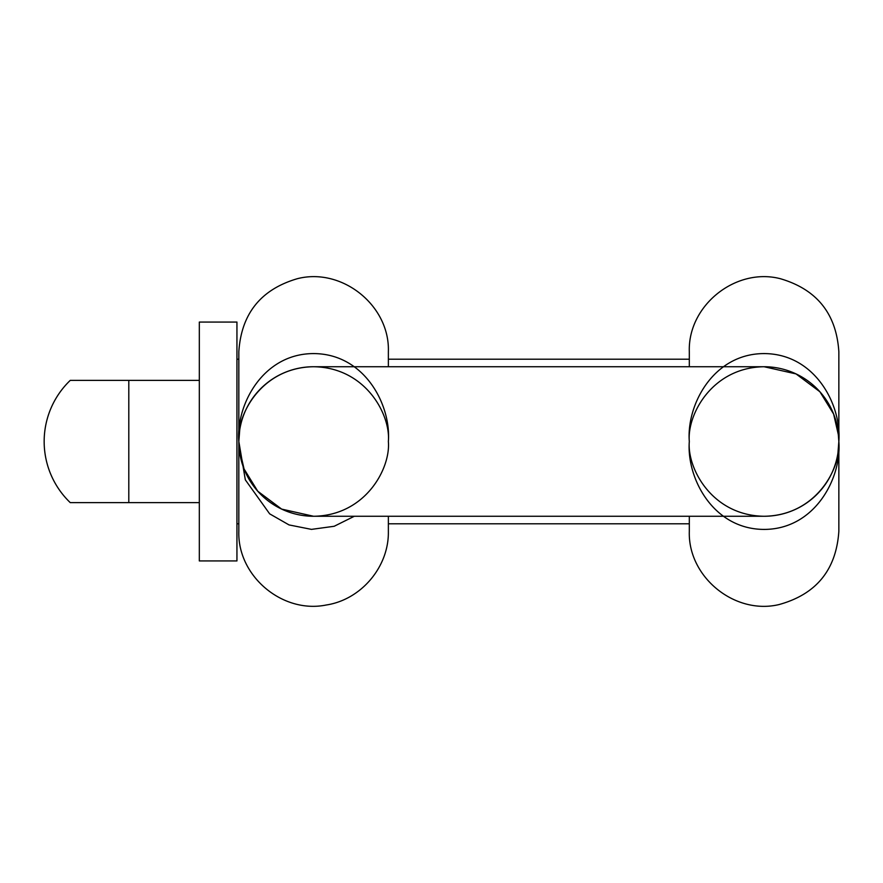 <?xml version="1.0" encoding="UTF-8"?>
<svg xmlns="http://www.w3.org/2000/svg" width="883" height="883" viewBox="0 0 883 883"><rect width="100%" height="100%" fill="white"/><g stroke="black" fill="none" stroke-linecap="round" stroke-linejoin="round"><path stroke-width="1.32" d="M838.64 435.97L833.618 414.028L819.91 391.765L796.025 373.906L764.082 366.732L313.597 366.732C261.434 367.427 236.412 414.955 238.829 441.5C235.86 404.999 262.814 353.454 313.84 353.586C364.745 353.884 391.235 405.087 388.365 441.5C390.761 415.098 365.915 367.449 313.597 366.732L313.597 366.732A74.768 74.768 0 0 0 238.829 441.5L238.829 351.688C241.324 313.752 260.816 289.425 297.284 278.719C341.953 267.108 389.955 305.562 388.365 351.688L388.365 366.732M689.314 516.268L689.314 531.312C687.78 576.864 734.601 615.142 778.938 604.59C816.234 594.336 836.212 569.91 838.85 531.312L838.85 441.5A74.768 74.768 0 0 1 764.082 516.268C816.245 515.573 841.267 468.045 838.85 441.5A74.768 74.768 0 0 1 764.082 516.268C711.764 515.551 686.908 467.902 689.314 441.5C686.345 404.999 713.298 353.454 764.336 353.586C815.23 353.884 841.72 405.087 838.85 441.5C841.819 478.001 814.866 529.546 763.828 529.414C712.934 529.116 686.444 477.913 689.314 441.5C686.897 414.955 711.93 367.427 764.082 366.732A74.768 74.768 0 0 1 838.85 441.5L838.85 351.688C836.356 313.752 816.863 289.425 780.395 278.719C735.727 267.108 687.725 305.551 689.314 351.688L689.314 366.732M388.365 516.268L388.365 531.312C389.061 566.731 361.169 599.767 326.147 605.021C282.361 613.939 237.384 575.97 238.829 531.312L238.829 441.5A74.768 74.768 0 0 0 313.597 516.268C365.75 515.573 390.783 468.045 388.365 441.5M239.028 447.03L244.061 468.972L257.77 491.235L281.644 509.094L313.597 516.268L764.082 516.268M354.315 516.268L334.171 526.279L311.467 529.381L289.039 524.921L269.657 513.84L245.331 479.844L238.829 441.5A74.768 74.768 0 0 0 313.597 516.268M199.326 441.5L199.326 560.937L236.942 560.937L236.942 322.063L199.326 322.063L199.326 441.5M199.326 380.374L70.254 380.374A84.647 84.647 0 0 0 70.254 502.626L199.326 502.626M838.85 363.906L838.85 441.5L837.945 453.067M128.797 380.374L128.797 502.626M837.934 429.833L838.85 441.5M239.746 453.167L238.829 441.5L239.723 429.933M236.942 523.796L238.829 523.796M388.365 523.796L689.314 523.796M236.942 359.204L238.829 359.204M388.365 359.204L689.314 359.204"/></g></svg>
